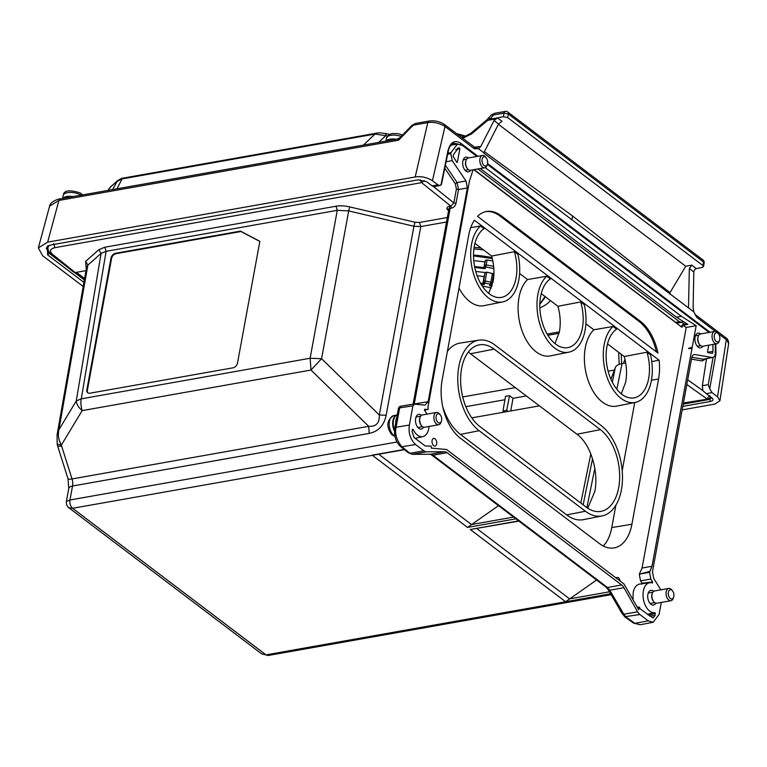 <?xml version="1.0" encoding="UTF-8"?>
<svg xmlns="http://www.w3.org/2000/svg" width="767" height="767" viewBox="0 0 767 767"><rect width="100%" height="100%" fill="white"/><g stroke="black" fill="none" stroke-linecap="round" stroke-linejoin="round"><path stroke-width="1.15" d="M73.153 196.573A10.613 4.602 -169.6 0 0 62.923 198.385M81.273 193.878L82.692 194.885M81.11 195.163A10.613 4.602 -169.6 0 0 70.075 192.421A10.613 4.602 -169.6 0 0 63.23 195.422C63.757 190.283 69.548 189.507 80.612 193.073L82.184 195.288M487.361 164.205L486.968 165.365A6.241 3.672 -100.1 0 1 484.686 167.743L470.516 170.264A6.241 3.672 -100.1 0 1 467.554 168.807L467.084 168.232A5.302 3.116 -100.1 0 1 465.588 161.904A5.302 3.116 -100.1 0 1 465.809 161.051L466.048 160.351A6.241 3.672 -100.1 0 1 468.33 157.973L482.501 155.452A6.241 3.672 -100.1 0 1 485.463 156.909L486.24 157.868A4.679 2.752 -100.1 0 1 487.563 163.448A4.679 2.752 -100.1 0 1 487.361 164.205A4.679 2.752 -100.1 0 1 483.814 165.308A4.679 2.752 -100.1 0 1 482.117 159.315A4.679 2.752 -100.1 0 1 486.24 157.868M467.554 168.807A6.241 3.672 -100.1 0 1 465.79 161.358A6.241 3.672 -100.1 0 1 466.048 160.351M484.686 167.743A6.241 3.672 -100.1 0 1 480.957 165.126A6.241 3.672 -100.1 0 1 479.96 158.846A6.241 3.672 -100.1 0 1 482.501 155.452M396.366 139.258A10.613 4.602 -169.6 0 0 386.137 141.07M393.883 139.699A10.92 4.736 -169.6 0 0 386.606 140.994M673.618 597.177L673.215 598.337A6.241 3.672 -100.1 0 1 670.933 600.724L656.763 603.236A6.241 3.672 -100.1 0 1 653.8 601.779L653.34 601.213A5.302 3.116 -100.1 0 1 651.845 594.885A5.302 3.116 -100.1 0 1 652.065 594.022L652.305 593.332A6.241 3.672 -100.1 0 1 654.587 590.945L668.757 588.433A6.241 3.672 -100.1 0 1 671.719 589.89L672.496 590.839A4.679 2.752 -100.1 0 1 673.819 596.419A4.679 2.752 -100.1 0 1 673.618 597.177A4.679 2.752 -100.1 0 1 670.07 598.289A4.679 2.752 -100.1 0 1 668.364 592.297A4.679 2.752 -100.1 0 1 672.496 590.839M653.8 601.779A6.241 3.672 -100.1 0 1 652.046 594.339A6.241 3.672 -100.1 0 1 652.305 593.332M670.933 600.724A6.241 3.672 -100.1 0 1 667.204 598.097A6.241 3.672 -100.1 0 1 666.216 591.827A6.241 3.672 -100.1 0 1 668.757 588.433M493.363 273.79L486.786 272.16L485.108 272.544L475.732 271.422M482.251 286.053A34.323 14.889 10.4 0 1 491.302 288.076M492.136 285.583A39.012 16.912 -169.6 0 0 491.072 285.295L489.672 285.794L491.896 286.379M481.014 284.078L484.198 284.605L484.773 283.052L483.507 281.345L483.009 282.687L484.121 276.609L477.112 275.717M493.632 266.417A56.643 24.563 -169.6 0 0 486.182 264.922L485.847 266.974L493.814 268.603M474.763 267.453L485.204 268.718L485.847 266.974L484.581 265.257L486.182 264.922L487.093 259.936L485.492 260.281L484.917 261.844L473.757 260.675M491.072 285.295L491.522 284.547L491.072 285.295M493.66 274.298L492.031 283.148A1.563 0.681 -169.6 0 1 492.021 283.196A1.563 1.4 -159.8 0 1 490.247 284.25L490.842 282.246A43.69 18.945 -169.6 0 0 485.156 281.01L484.773 283.052L490.247 284.25L489.672 285.794M483.009 282.687L484.198 284.605M484.917 261.844L484.006 266.83L485.204 268.718M485.108 272.544L484.121 276.609M492.884 278.526L493.545 278.709M545.04 296.522L539.834 304.029M492.836 261.058L487.093 259.936M70.66 197.014A10.92 4.736 -169.6 0 0 63.383 198.308M397.258 414.726A10.92 6.414 79.9 0 0 393.481 420.479A10.92 6.414 79.9 0 0 394.554 430.038M395.724 423.077A10.92 6.414 -100.1 0 1 395.964 420.038A10.92 6.414 -100.1 0 1 396.76 417.421M441.399 421.198L440.996 422.358A6.241 3.672 -100.1 0 1 438.724 424.736L424.544 427.257A6.241 3.672 -100.1 0 1 421.582 425.8L421.121 425.225A5.302 3.116 -100.1 0 1 419.626 418.897A5.302 3.116 -100.1 0 1 419.846 418.044L420.086 417.344A6.241 3.672 -100.1 0 1 422.368 414.966L436.538 412.454A6.241 3.672 -100.1 0 1 439.501 413.902L440.277 414.861A4.679 2.752 -100.1 0 1 441.6 420.441A4.679 2.752 -100.1 0 1 441.399 421.198A4.679 2.752 -100.1 0 1 437.852 422.31A4.679 2.752 -100.1 0 1 436.145 416.308A4.679 2.752 -100.1 0 1 440.277 414.861M421.582 425.8A6.241 3.672 -100.1 0 1 419.827 418.351A6.241 3.672 -100.1 0 1 420.086 417.344M438.724 424.736A6.241 3.672 -100.1 0 1 434.994 422.118A6.241 3.672 -100.1 0 1 433.997 415.839A6.241 3.672 -100.1 0 1 436.538 412.454M396.136 415.359A10.613 6.232 79.9 0 0 392.915 420.747A10.613 6.232 79.9 0 0 394.497 431.207M394.976 436.433L391.592 434.467C385.993 426.318 386.721 420.028 393.759 415.599A10.613 6.232 79.9 0 0 389.435 421.371A10.613 6.232 79.9 0 0 393.883 435.455A10.613 6.232 79.9 0 0 394.909 436.087M393.337 435.79L392.618 434.879M444.352 124.427L444.975 126.497L443.834 125.721C438.446 122.864 433.096 121.819 427.785 122.605L415.196 176.966C421.102 176.046 426.845 177.292 432.425 180.715L437.919 184.885L440.037 185.499L441.524 184.224L448.273 151.204C449.241 146.679 451.169 144.062 454.054 143.343L457.985 144.014M474.399 147.206L480.746 146.507L478.445 148.693L474.361 148.798C475.569 147.83 475.492 147.485 474.121 147.753M440.948 185.115L447.986 150.677C450.392 142.077 454.678 139.613 460.833 143.285L477.956 156.267M487.544 163.524L710.041 332.264M715.784 343.932L715.966 353.769L709.724 388.802L712.064 392.637L717.557 396.798L719.916 400.757L714.892 404.084L682.17 409.885M728.64 343.606L725.687 337.643L695.007 314.393L696.896 317.433L693.876 311.948L693.109 307.442L693.838 271.978L689.332 268.565L688.507 307.883L693.876 311.948M688.507 307.883L483.68 153.055L498.56 123.995L494.063 120.582L497.428 117.878L503.373 116.709L507.687 117.591L702.917 265.545L703.492 266.571L702.236 267.415L696.292 268.584A3.116 2.128 -52.8 0 0 696.273 268.584L694.499 269.783L693.838 271.978M478.445 148.693L483.814 152.758M389.444 134.35L385.945 133.592C380.748 132.835 377.594 132.691 376.463 133.18L375.015 134.062L387.421 135.922M112.605 189.574L117.485 180.724L110.112 187.378L116.68 181.626L122.049 178.922L375.015 134.062L363.385 145.107M462.664 138.367L471.657 133.822L470.804 133.324L464.735 136.507L461.13 137.149M480.746 146.507L494.063 120.582M539.853 307.922A70.219 30.45 -169.6 0 0 550.438 300.616M483.689 250.032A70.219 30.45 -169.6 0 0 473.891 248.959M481.139 248.096A70.631 30.632 -169.6 0 0 474.111 247.386M495.463 118.952L487.774 120.314L486.92 119.815L470.804 133.324M471.657 133.822L487.774 120.314L489.95 119.201C488.32 117.591 488.502 117.524 490.497 118.99M689.332 268.565L691.748 265.123L696.292 268.584M670.022 294.279L669.994 292.649L685.746 266.254L691.748 265.123M719.916 400.757L728.65 343.558C728.592 340.74 727.605 338.765 725.687 337.643M491.206 115.098L486.92 119.815M703.492 266.571L704.154 262.995L702.965 259.946L507.735 111.992A3.116 2.128 127.2 0 1 508.339 114.015A3.116 2.128 127.2 0 1 508.339 114.034L504.034 113.104L493.545 114.964L489.95 119.201L497.428 117.878L501.992 121.32L498.56 123.995M412.646 126.028L415.474 123.458L411.821 125.472L399.971 137.677L398.61 140.198L397.766 139.508M399.971 137.677L397.296 139.095L60.162 198.883C57.477 198.806 49.682 202.517 49.625 206.112L58.906 200.436A3.116 1.831 -100.1 0 1 60.152 198.883L58.915 200.436L398.61 140.198L412.272 126.133M685.746 266.254L498.416 124.283M83.21 286.494L42.645 255.756L38.35 247.875L47.659 242.142L415.196 176.966M437.919 184.885L432.166 185.902L426.673 181.741L418.025 179.862L51.341 244.884L47.305 246.159L47.65 254.893L83.929 282.39M682.812 406.376L710.453 401.467C713.262 400.767 713.713 399.549 711.805 397.824L706.302 393.653L712.064 392.637M712.418 398.38L711.805 397.824M706.532 358.726L702.342 385.705L702.888 390.681L706.302 393.653M709.724 388.802L708.229 384.66L702.342 385.705M432.166 185.902L433.556 186.563M669.994 292.649L572.604 216.016L484.38 151.645M572.604 216.016L571.894 219.908M503.373 116.709L504.034 113.104A3.116 1.831 -100.1 0 1 505.309 111.407L494.811 113.267L493.545 114.964L491.263 115.05M710.453 401.467L709.782 399.386L711.623 397.68M710.079 397.517L709.782 399.386L683.224 404.094M84.36 279.955L74.62 272.582M67.678 267.309L49.165 253.283L47.65 254.893M48.091 245.804L46.269 248.201L49.165 253.283L49.385 252.276M504.945 399.732L465.828 406.673M504.379 412.08L502.96 410.997L505.53 396.366L509.518 395.657L506.709 410.335L508.137 411.409M526.402 395.925L513.008 398.303L509.518 395.657M623.427 363.385L624.942 359.272M462.702 396.951L515.424 387.603M608.126 371.17L614.377 370.058M510.755 410.949L513.008 398.303M477.851 168.961L679.409 321.699L681.527 322.313L677.769 322.984L675.679 322.361L474.121 169.622M681.527 322.313L683.061 321.363M506.709 410.335L502.96 410.997M48.263 245.728L47.976 247.319L49.126 245.421M85.99 270.646L75.233 272.553L52.501 254.289L51.101 253.992L73.814 272.247L75.233 272.553M53.632 243.57L54.888 247.674L421.62 182.642L450.833 206.112L449.347 206.361C447.382 206.793 446.624 207.771 447.094 209.286L448.532 209.621L448.59 210.695L449.884 209.87L449.98 208.413L447.094 209.286L448.609 210.58M446.519 221.999L420.786 226.562L413.931 226.246L414.957 222.229L349.733 206.908C344.661 205.757 340.088 205.537 336.013 206.227L104.839 247.223L98.828 249.706L85.616 261.394L86.268 269.112M433.576 186.64L453.853 202.929L455.982 203.399C455.291 205.959 453.776 207.55 451.447 208.173L450.833 206.112L453.853 202.929L456.394 189.046L455.339 183.821L444.793 168.232M104.839 247.223L106.105 251.327L101.1 253.388L87.879 265.066L86.594 267.232L57.094 434.812L58.896 429.76L87.879 265.066L85.616 261.394M349.733 206.908L348.697 210.915L337.269 210.331L106.105 251.327L81.273 398.83L310.127 358.247L337.269 210.331L336.013 206.227M449.347 206.361L449.98 208.413L451.447 208.173M445.406 165.231L457.113 182.546L458.532 189.526L456.394 189.046M447.89 153.093L451.015 152.575L457.429 144.081L462.635 145.625L476.911 156.449M487.323 164.33L709.13 332.427M681.748 322.265L684.202 324.125M683.349 403.442L707.883 399.089L683.435 402.982M57.094 434.822L57.17 444.189L61.37 445.061C58.57 440.047 57.746 434.947 58.896 429.76L76.259 400.968L81.273 398.83C80.573 402.138 80.861 406.079 82.146 410.623C78.522 407.421 76.566 404.199 76.259 400.968L101.1 253.388L98.828 249.706M89.816 393.222A4.679 3.202 127.2 0 1 87.754 392.8A4.679 3.202 127.2 0 1 86.853 389.732L111.014 258.086A4.679 3.202 127.2 0 1 115.501 253.273L240.483 231.116L259.85 241.327L237.521 363.012A4.679 3.202 127.2 0 1 233.024 367.824L89.816 393.222M447.334 217.531L419.53 222.459L420.786 226.562L386.156 415.263C384.018 425.436 378.371 431.485 369.224 433.403L72.539 486.01L69.97 499.998L396.942 442.013M455.339 183.821L457.113 182.546L465.972 180.964L452.223 160.639L450.814 153.668L447.66 154.234M465.972 180.964L467.381 187.944L458.532 189.526L455.982 203.399M429.693 454.256L412.588 454.313L409.99 453.287L401.889 446.768C396.568 440.133 394.641 433.623 396.108 427.238L399.665 407.871L400.959 406.174L428.149 401.716L467.381 187.944M705.602 358.918L702.179 360.969L691.479 359.129M715.323 344.009L715.266 354.086C714.748 356.521 713.636 357.652 711.958 357.47L712.783 357.47M660.838 589.833L653.733 578.462L652.468 571.703L691.7 357.94C692.217 355.495 693.33 354.364 695.017 354.546L711.958 357.47L703.32 359.224L712.62 357.499M693.982 354.594L693.406 354.872M451.015 152.575L450.814 153.668M428.149 401.716L425.014 405.129L414.477 404.132L412.905 405.848L409.386 425.043C408.236 432.895 410.287 439.386 415.541 444.515L423.873 450.833A9.357 5.503 -100.1 0 0 426.471 451.801L444.553 451.744A9.357 5.503 -100.1 0 1 447.151 452.712L621.673 584.972A9.357 5.503 -100.1 0 1 623.945 587.695L637.588 611.788A9.357 5.503 -100.1 0 0 639.87 614.511L648.211 620.839L653.216 622.267L659.131 614.309L661.307 602.431M655.785 603.188A7.459 4.381 -100.1 0 1 653.388 605.067A7.459 4.381 -100.1 0 1 648.997 601.836A7.459 4.381 -100.1 0 1 647.856 594.415A7.459 4.381 -100.1 0 1 650.78 590.389A7.459 4.381 -100.1 0 1 653.685 591.319M702.85 346.224A7.459 4.381 -100.1 0 1 700.597 347.854A7.459 4.381 -100.1 0 1 696.206 344.623A7.459 4.381 -100.1 0 1 695.065 337.202A7.459 4.381 -100.1 0 1 697.989 333.175A7.459 4.381 -100.1 0 1 700.674 333.933M470.631 170.236A7.459 4.381 -100.1 0 1 468.378 171.875A7.459 4.381 -100.1 0 1 463.987 168.644A7.459 4.381 -100.1 0 1 462.846 161.223A7.459 4.381 -100.1 0 1 465.77 157.187A7.459 4.381 -100.1 0 1 468.455 157.944M423.566 427.209A7.459 4.381 -100.1 0 1 421.169 429.089A7.459 4.381 -100.1 0 1 416.778 425.858A7.459 4.381 -100.1 0 1 415.637 418.437A7.459 4.381 -100.1 0 1 418.561 414.401A7.459 4.381 -100.1 0 1 421.466 415.34M456.816 162.326L453.124 156.382L453.431 154.713L458.378 147.964L459.433 147.868L459.864 148.76L457.4 162.182L456.816 162.326M456.758 162.24L457.4 162.182L456.94 162.46M712.879 344.441L712.946 351.382L707.586 352.245M711.325 353.223L712.648 353.05L712.946 351.382M712.313 353.395L707.941 352.638L707.548 351.746L708.756 345.169M485.166 167.599L681.384 316.301L696.168 325.687L652.008 566.276L649.544 572.316L650.809 579.066L652.659 582.028L652.41 583.035A15.167 8.916 79.9 0 0 649.774 582.738A15.167 8.916 79.9 0 0 643.369 591.021A15.167 8.916 79.9 0 0 645.824 606.342A15.167 8.916 79.9 0 0 654.951 612.622L655.076 615.45L653.072 618.029L640.407 609.065L639.199 607.004L638.69 609.727L623.964 583.946L446.586 449.52L431.303 448.11L431.14 446.039L425.225 445.991L414.046 437.516L412.08 431.313L412.445 429.367L413.087 429.328A15.167 8.916 79.9 0 0 422.847 436.615A15.167 8.916 79.9 0 0 429.06 426.452M412.445 429.367L413.087 429.328L412.416 429.51M426.883 414.161A15.167 8.916 79.9 0 0 424.544 410.345L424.678 409.262L427.037 409.482L424.4 410.077M428.149 409.29L427.037 409.482L428.149 409.29L427.967 407.047L469.452 180.993L473.047 169.814M692.227 347.451L692.007 348.352C687.644 348.812 687.424 348.554 691.345 347.556L692.227 347.451M649.774 582.738L639.755 584.071A15.599 9.166 79.9 0 0 633.168 592.594L633.024 599.804M647.319 614.3L654.951 612.622M459.433 147.868L457.487 148.252M649.707 571.405L639.275 574.253L642.065 568.04L686.225 327.451L682.812 325.285L687.846 324.393L676.446 317.174L681.384 316.301M686.714 323.674L683.176 324.307L680.971 326.694M682.812 325.285A6.241 3.672 79.9 0 0 682.016 327.317L473.785 169.68M480.295 168.529L676.446 317.174M259.831 241.442L241.02 231.529L116.047 253.685A4.679 3.202 -52.8 0 0 111.56 258.498L87.39 390.144A4.679 3.202 -52.8 0 0 88.042 392.992M241.02 231.529L240.483 231.116M57.17 444.189L57.698 446.145L61.696 446.269L61.37 445.061L82.146 410.623L310.99 370.039L321.574 358.697L348.697 210.915L413.931 226.246L379.291 414.985L321.574 358.697L310.127 358.247L310.99 370.039L368.706 426.327C376.137 426.778 379.665 423 379.291 414.985L386.156 415.263M66.384 501.474L69.97 499.998C69.567 503.526 70.439 506.287 72.587 508.281L68.809 507.716C67.074 506.536 66.269 504.456 66.384 501.474L68.771 488.454A9.357 4.056 -169.6 0 1 72.539 486.01A9.357 5.503 79.9 0 0 72.012 478.934L368.706 426.327L369.224 433.403M412.905 405.848L399.665 407.871L398.37 408.696L394.813 428.063C393.816 435.675 395.695 441.802 400.441 446.432L401.889 446.768L415.541 444.515M648.211 620.839L634.903 623.35L640.109 624.75L653.101 622.286M639.275 574.253L640.56 580.887L650.809 579.066M642.065 568.04L652.008 566.276M686.225 327.451L696.168 325.687M692.189 347.374L691.345 347.556M610.609 593.773L266.024 654.874L268.124 655.497L261.528 653.772L266.024 654.874L72.587 508.281L404.477 449.683M436.634 443.968A3.902 2.291 -100.1 0 1 434.985 446.097A3.902 2.291 -100.1 0 1 432.693 444.409A3.902 2.291 -100.1 0 1 432.099 440.526A3.902 2.291 -100.1 0 1 433.623 438.417A3.902 2.291 -100.1 0 1 435.992 440.009A3.902 2.291 -100.1 0 1 436.634 443.968M412.79 454.275L430.392 454.256L444.553 451.744M623.945 587.695L609.784 590.207L623.811 614.233L620.35 610.465L608.356 589.919L609.784 590.207L607.474 587.493L621.673 584.972M619.515 609.036L625.987 616.975L634.903 623.35L633.6 623.13L640.109 624.75M447.151 452.712L432.952 455.234L430.038 454.285L432.952 455.234L607.474 587.493L606.103 587.215L608.356 589.919M641.758 584.166L641.979 583.16L640.56 580.887M657.981 353.088L477.534 216.342A43.556 25.599 -100.1 0 1 486.163 211.539A43.556 25.599 -100.1 0 1 501.177 215.767L640.301 321.2A43.556 25.599 -100.1 0 1 657.981 353.088M442.08 380.365L468.733 235.162A43.556 25.599 -100.1 0 1 474.389 220.206L659.112 360.193A43.556 25.599 -100.1 0 1 658.575 379.023L631.922 524.225A43.556 25.599 -100.1 0 1 613.859 547.954A43.556 25.599 -100.1 0 1 599.487 543.621L460.353 438.178A43.556 25.599 -100.1 0 1 442.08 380.365M616.179 578.04A3.902 2.291 -100.1 0 1 617.08 577.436A3.902 2.291 -100.1 0 1 620.091 581.002M637.291 607.263L639.199 607.004M648.336 615.076L655.43 613.514M641.979 583.16L652.659 582.028M515.884 518.837L467.525 527.418L471.552 524.59L378.745 454.246M609.458 591.798L569.747 598.835L565.615 601.75L470.267 529.489L518.885 521.119M498.512 505.674L471.552 524.59M656.418 351.9A43.537 25.579 79.9 0 0 639.055 321.45L499.921 216.006A43.537 25.579 79.9 0 0 485.549 211.682M603.255 546.008A43.125 25.34 79.9 0 0 611.778 527.562L631.922 524.225M634.731 402.512L622.21 470.727M615.901 505.098L611.778 527.562M651.758 361.583L659.112 360.193M514.389 251.701A35.886 21.083 -100.1 0 1 516.086 277.875A35.886 21.083 -100.1 0 1 501.206 297.433A35.886 21.083 -100.1 0 1 479.921 282.112A35.886 21.083 -100.1 0 1 474.313 246.217A35.886 21.083 -100.1 0 1 484.035 228.7L480.458 225.987A40.565 23.835 79.9 0 0 471.59 244.155A40.565 23.835 79.9 0 0 478.157 285.151A40.565 23.835 79.9 0 0 502.577 301.939A40.565 23.835 79.9 0 0 518.808 279.945A40.565 23.835 79.9 0 0 517.965 254.414L514.389 251.701L491.628 256.044L474.926 243.388M480.458 225.987L470.717 227.665M646.984 352.187A35.886 21.083 -100.1 0 1 648.681 378.361A35.886 21.083 -100.1 0 1 633.791 397.91A35.886 21.083 -100.1 0 1 612.517 382.599A35.886 21.083 -100.1 0 1 606.908 346.703A35.886 21.083 -100.1 0 1 616.62 329.177L613.054 326.474A40.565 23.835 -100.1 0 0 603.696 362.417A40.565 23.835 -100.1 0 0 621.193 398.485A40.565 23.835 -100.1 0 0 635.172 402.426A40.565 23.835 -100.1 0 0 650.55 354.891L646.984 352.187L624.223 356.53L607.522 343.875M613.054 326.474L593.859 329.781L585.892 323.741M580.686 301.949A35.886 21.083 -100.1 0 1 582.383 328.123A35.886 21.083 -100.1 0 1 567.494 347.672A35.886 21.083 -100.1 0 1 546.219 332.351A35.886 21.083 -100.1 0 1 540.61 296.465A35.886 21.083 -100.1 0 1 550.322 278.939L546.756 276.225A40.565 23.835 -100.1 0 0 537.888 294.394A40.565 23.835 -100.1 0 0 544.445 335.39A40.565 23.835 -100.1 0 0 568.874 352.178A40.565 23.835 -100.1 0 0 585.106 330.184A40.565 23.835 -100.1 0 0 584.262 304.652L580.686 301.949L557.925 306.292L541.224 293.627M546.756 276.225L527.562 279.543L519.595 273.503M488.704 293.339L493.076 281.69C494.581 273.426 494.092 264.874 491.628 256.044M459.021 288.085A40.977 24.074 79.9 0 0 484.006 305.649L502.577 301.939M527.562 279.543A40.977 24.074 79.9 0 0 519 297.519A40.977 24.074 79.9 0 0 525.635 338.928A40.977 24.074 79.9 0 0 550.303 355.888L568.874 352.178M555.001 343.587L559.373 331.929C560.878 323.664 560.389 315.122 557.925 306.292M593.859 329.781A40.977 24.074 79.9 0 0 584.857 366.127A40.977 24.074 79.9 0 0 602.478 402.157A40.977 24.074 79.9 0 0 616.601 406.127L635.172 402.426M621.299 393.826L625.671 382.167C627.166 373.903 626.687 365.36 624.223 356.53M471.782 417.862L539.498 405.848M610.954 379.339L615.297 367.556C616.083 365.638 618.327 364.325 622.047 363.625L625.69 362.983M569.747 598.835L596.592 580.005M442.799 406.893A48.781 28.657 79.9 0 0 460.43 434.381L566.679 514.906A48.781 28.657 79.9 0 0 583.486 519.633L602.066 515.932A48.369 28.417 -100.1 0 1 585.394 511.234L479.145 430.709A48.369 28.417 -100.1 0 1 457.774 379.023A48.369 28.417 -100.1 0 1 478.915 340.155A48.369 28.417 -100.1 0 1 494.878 344.977L601.127 425.503A48.369 28.417 -100.1 0 1 622.488 476.595A48.369 28.417 -100.1 0 1 602.066 515.932M478.915 340.155L460.2 343.06A48.781 28.657 79.9 0 0 447.41 351.324M587.733 508.205L594.761 491.599C599.008 471.341 590.513 443.94 576.957 434.237L468.311 352.091M600.369 429.645A43.69 25.675 -100.1 0 1 618.691 487.639A43.69 25.675 -100.1 0 1 600.571 511.436A43.69 25.675 -100.1 0 1 586.161 507.092L479.902 426.567A43.69 25.675 -100.1 0 1 460.612 380.413A43.69 25.675 -100.1 0 1 479.059 344.891A43.69 25.675 -100.1 0 1 494.111 349.129L600.369 429.645L576.957 434.237M719.58 340.184L719.187 341.344A6.241 3.672 -100.1 0 1 716.905 343.731L702.725 346.243A6.241 3.672 -100.1 0 1 699.763 344.786L699.303 344.22A5.302 3.116 -100.1 0 1 697.807 337.892A5.302 3.116 -100.1 0 1 698.028 337.029L698.267 336.339A6.241 3.672 -100.1 0 1 700.549 333.952L714.719 331.44A6.241 3.672 -100.1 0 1 717.682 332.897L718.458 333.846A4.679 2.752 -100.1 0 1 719.782 339.426A4.679 2.752 -100.1 0 1 719.58 340.184A4.679 2.752 -100.1 0 1 716.033 341.296A4.679 2.752 -100.1 0 1 714.326 335.294A4.679 2.752 -100.1 0 1 718.458 333.846M699.763 344.786A6.241 3.672 -100.1 0 1 698.008 337.346A6.241 3.672 -100.1 0 1 698.267 336.339M716.905 343.731A6.241 3.672 -100.1 0 1 713.176 341.104A6.241 3.672 -100.1 0 1 712.179 334.834A6.241 3.672 -100.1 0 1 714.719 331.44M464.668 136.516A15.206 6.596 -169.6 0 0 457.774 134.599M401.199 136.411A10.613 4.602 -169.6 0 0 386.443 138.098L385.897 141.118M491.465 284.749L491.963 283.406A1.563 1.563 0 0 0 492.031 283.148A1.563 0.681 -169.6 0 0 491.743 282.639A1.563 0.681 -169.6 0 0 490.842 282.246L492.462 273.397M493.641 274.346L492.04 283.1M473.517 255.075A62.721 27.2 10.4 0 1 492.059 257.616M473.517 255.91L492.28 258.517M483.162 283.569A39.012 16.912 -169.6 0 0 480.487 283.157M484.006 266.83L485.492 260.281M484.159 267.702A51.494 22.329 -169.6 0 0 474.6 266.6M486.786 272.16L485.156 281.01A1.563 0.681 -169.6 0 0 483.507 281.345L485.127 272.496M474.361 148.798L444.975 126.497L432.425 180.715M717.557 396.798L726.291 339.685L718.276 333.626M715.371 331.421L696.896 317.433M462.683 138.319L464.735 136.507M385.638 134.158C386.05 133.094 386.117 133.573 385.83 135.577L378.649 142.403M376.463 133.18L123.506 178.04L122.049 178.922L116.987 188.797M111.503 185.863L108.089 190.379M478.292 146.516L476.384 148.338M559.383 331.881L547.159 334.048M715.966 353.769L715.381 353.472M713.089 357.384L708.229 384.66M708.842 331.229L708.526 331.967M460.833 143.285L460.267 144.34M447.986 150.677L447.65 151.598M507.687 117.591L508.339 114.034L703.569 261.988L702.917 265.545M505.309 111.407L505.309 111.407A3.116 3.116 0 0 1 507.735 111.992M414.238 125.002L427.785 122.605L429.021 121.052L415.474 123.449M559.095 333.281L547.887 335.265M58.915 200.436L47.659 242.142M704.154 262.995A3.116 3.116 0 0 0 702.994 259.965L703.617 261.307M618.624 352.283L619.209 364.373M621.654 363.702L621.193 354.239M675.679 322.361L679.409 321.699M424.276 180.513L421.62 182.642L420.306 179.737M52.501 254.289C49.184 251.116 49.98 248.911 54.888 247.674M414.957 222.229L419.53 222.459M84.61 278.536L76.441 272.343M686.82 384.526L706.877 398.821L709.82 395.58M446.126 161.732L452.223 160.639M449.884 209.87L414.285 403.835L413.192 404.295M687.683 379.799L702.869 390.624M111.014 258.086L111.56 258.498M87.39 390.144L86.853 389.732M116.047 253.685L115.501 253.273M467.525 527.418L372.177 455.157L404.219 449.472M412.483 454.285L408.543 452.952L400.441 446.432M423.873 450.833L409.99 453.287L408.543 452.952M409.386 425.043L396.06 427.248L394.813 428.063M691.863 357.24L703.32 359.224L702.179 360.969M639.87 614.511L624.683 616.745L620.129 610.532M623.811 614.233L637.588 611.788M426.471 451.801L412.694 454.246M459.864 148.76L455.713 149.584M649.668 616.083L655.076 615.45M649.544 572.316L640.426 573.937M57.698 446.145L68.014 478.809A9.357 1.649 -17.5 0 0 72.012 478.934L61.696 446.269M470.267 529.489L518.626 520.918M623.6 614.271L622.219 614.022M268.124 655.497L611.126 594.665M569.632 598.912L476.825 528.578M513.554 517.083L471.667 524.503M501.177 215.767L499.921 216.006M639.055 321.45L640.301 321.2M658.575 379.023L651.442 380.202M622.047 363.625L616.841 389.272M615.297 367.556L612.325 382.225M594.828 468.407L586.87 507.61M592.536 458.781L583.141 504.811M580.811 503.037L590.82 453.949M585.394 511.234L566.679 514.906M479.145 430.709L460.43 434.381M494.111 349.129L470.698 353.712M63.23 195.422L62.673 198.432M463.23 159.824L466.595 159.229M465.08 170.274L468.445 169.68M456.327 133.506L465.924 136.19M386.443 138.098L388.831 134.685L392.081 133.535L398.063 133.65L402.512 135.05M648.24 593.025L652.842 592.201M650.09 603.466L654.702 602.651M539.824 304.355L545.519 296.887M416.021 417.037L420.632 416.222M393.759 415.599L396.481 415.12M417.871 427.487L422.483 426.673M429.021 121.052C434.736 120.333 439.846 121.464 444.371 124.446L476.221 148.367M123.506 178.04C122.778 177.81 120.764 178.711 117.485 180.724M107.917 190.408L110.112 187.378M439.961 185.509L433.489 186.659M494.811 113.267L491.398 114.897M49.625 206.112L38.35 247.875M47.976 247.319C47.784 250.128 48.82 252.353 51.101 253.992M75.751 272.467L84.504 279.102M457.305 144.1L451.034 145.136M707.883 399.089A3.116 3.116 0 0 0 710.376 396.74M413.058 404.324L448.59 210.695M422.847 436.615L415.12 438.331M68.014 478.809L68.771 488.454M261.537 653.772L68.809 507.716M400.959 406.174A3.116 3.116 0 0 0 398.361 408.696M633.6 623.13L624.674 616.745M606.103 587.206L431.581 454.956M424.448 410.182L427.727 409.434M695.439 335.812L698.814 335.208M697.299 346.253L700.664 345.658"/></g></svg>
